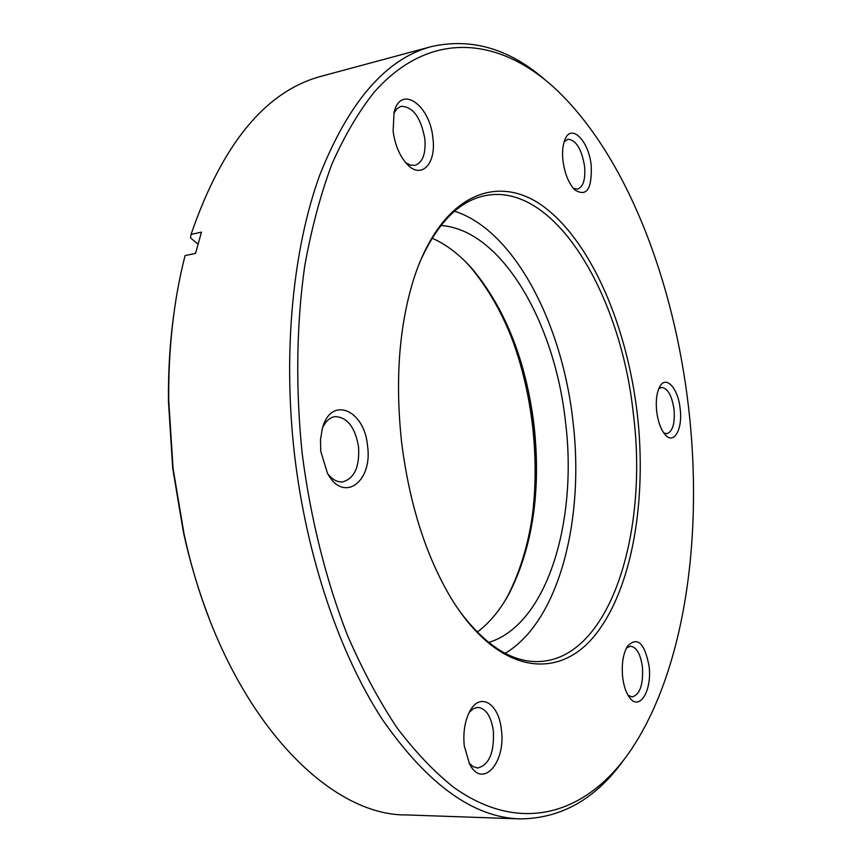 <?xml version="1.0" encoding="UTF-8"?>
<svg xmlns="http://www.w3.org/2000/svg" width="862" height="862" viewBox="0 0 862 862"><rect width="100%" height="100%" fill="white"/><g stroke="black" fill="none" stroke-linecap="round" stroke-linejoin="round"><path stroke-width="1.29" d="M656.682 411.465C655.637 401.035 656.628 392.824 659.678 386.833C665.863 374.658 678.146 388.234 680.14 408.674C682.866 429.06 673.965 445.158 665.162 434.674C660.863 429.545 658.029 421.809 656.682 411.465M663.794 432.939L666.854 433.694C672.694 431.582 675.086 423.479 674.041 409.385C671.854 395.453 667.694 388.137 661.542 387.415L658.73 388.837M622.666 677.209C621.459 664.3 623.043 653.978 627.428 646.252C637.287 636.188 644.485 642.707 649.011 665.798C652.448 690.537 639.216 712.292 629.163 697.013C625.866 692.218 623.7 685.613 622.666 677.209M628.053 695.278L632.212 696.959C640.035 694.47 643.44 684.428 642.405 666.822C640.488 653.913 636.512 647.039 630.467 646.188L626.437 648.019M464.262 745.802C462.98 732.528 464.79 721.095 469.693 711.495C479.865 691.55 498.926 703.349 501.361 729.737C506.22 762.611 482.235 789.797 469.456 763.775L464.262 745.802M469.036 762.978L473.163 766.695L477.667 768.02C489.088 765.025 494.335 752.698 493.376 731.019C491.135 716.3 485.974 708.413 477.882 707.379L473.41 708.639L469.273 712.292M320.783 451.429L320.481 439.685L322.302 428.759C330.728 395.152 364.594 409.569 367.535 445.869C372.987 481.966 343.184 503.882 327.344 472.947L320.783 451.429M327.926 473.981C332.452 479.66 337.344 482.3 342.602 481.89C354.401 478.55 359.723 466.892 358.56 446.904C355.144 427.283 347.343 417.186 335.156 416.605C329.93 417.391 325.761 421.065 322.636 427.627M393.115 131.164L394.085 112.319C400.636 84.099 430.116 104.981 432.896 138.092C436.571 164.459 420.602 180.395 406.131 163.177C399.225 154.977 394.882 144.31 393.115 131.164M405.549 162.509L410.409 165.138L415.075 165.353C422.768 162.498 426.011 153.598 424.826 138.674C420.828 117.404 412.93 106.608 401.142 106.295L397.048 108.612L393.869 113.191M562.972 160.752C562.067 152.294 562.681 145.333 564.815 139.87C571.14 122.727 588.94 140.829 591.224 165.676C592.075 189.295 586.548 197.312 574.62 189.726C568.618 183.218 564.739 173.564 562.972 160.752M573.262 188.239L577.605 189.112C583.326 186.892 585.643 179.264 584.565 166.194C581.559 148.857 575.978 139.87 567.81 139.235L564.125 141.821M504.669 601.299L508.214 595.006C531.822 547.618 540.086 491.2 533.018 425.763C525.012 360.758 504.227 307.939 470.674 267.317L465.792 261.994M432.088 238.16C446.57 244.582 460.071 254.958 472.602 269.278C505.671 309.318 526.165 361.447 534.074 425.645C541.045 490.273 532.91 545.948 509.647 592.657C500.682 609.445 489.875 622.612 477.214 632.137M401.552 441.818C394.925 379.302 399.203 324.36 414.385 276.982C442.529 192.538 499.68 172.044 546.023 208.442C592.722 245.013 627.213 327.657 637.287 413.771C647.125 500.057 632.331 588.66 595.114 635.078C558.22 681.26 497.794 674.353 451.192 598.325C425.871 555.925 409.321 503.753 401.552 441.818M458.95 610.296C484.95 645.175 511.457 662.264 538.481 661.574C609.736 659.549 648.59 533.524 633.398 414.223C621.017 294.901 554.783 181.526 485.101 195.642C458.627 201.072 436.668 223.711 419.223 263.567M505.186 653.299C559.298 621.157 584.802 518.762 572.939 421.162C562.25 323.713 514.345 230.24 454.543 211.222M302.196 453.638C310.482 518.277 326.041 580.363 347.321 634.971C362.417 669.828 379 700.784 397.048 727.851C415.667 752.407 434.814 772.438 454.5 787.922C524.085 836.862 590.05 811.411 631.965 748.475C685.57 667.274 703.252 534.149 688.587 407.672C674.095 281.615 626.846 156.572 556.518 89.842C501.328 37.896 431.119 28.112 374.345 91.986C358.667 111.651 344.541 135.646 331.989 163.942C320.545 194.564 311.451 228.645 304.695 266.186C296.42 324.446 295.472 388.676 302.196 453.638M623.506 760.284C595.653 799.02 561.14 818.555 519.969 818.9C473.486 817.553 427.714 784.539 382.653 719.878C339.919 654.667 306.538 557.315 294.513 454.533C282.671 351.384 292.983 248.428 319.856 174.814C349.153 101.188 386.359 58.433 431.496 46.57C471.676 37.594 509.711 48.822 545.603 80.252M208.669 617.095C198.465 590.502 190.082 562.401 183.52 532.791L172.734 468.411L168.456 401.347C168.155 371.026 169.965 341.761 173.898 313.552M431.496 46.57L322.237 75.996C266.175 90.542 222.439 143.329 191.062 234.389L201.482 232.137L195.534 253.396L185.082 255.561C173.768 299.836 168.305 348.065 168.715 400.248L173.057 468.389L184.015 533.804C220.887 705.655 323.552 816.195 406.896 814.946L519.969 818.9M511.478 337.322C521.887 365.219 528.902 394.721 532.533 425.796C536.132 457.183 535.992 487.784 532.123 517.599M440.924 225.499C501.835 229.658 554.966 323.142 565.515 422.035C577.842 521.004 547.251 624.594 488.689 642.47M191.062 234.389L190.502 237.869L198.001 244.097M472.602 269.278L470.674 267.317M183.52 532.791L184.015 533.804M168.456 401.347L168.715 400.248M509.647 592.657L508.214 595.006"/></g></svg>
